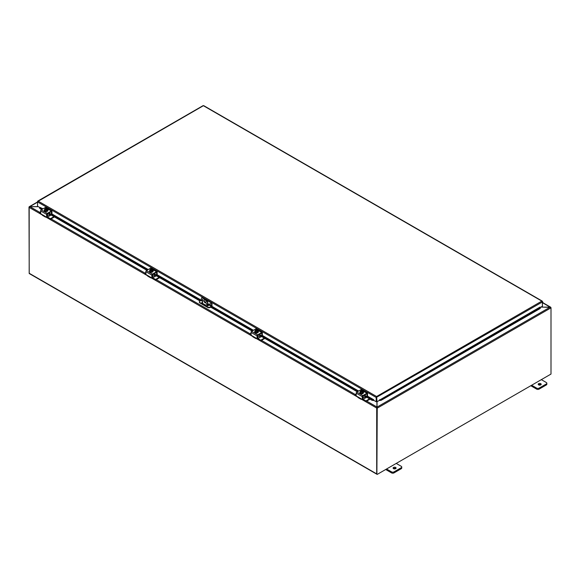 <?xml version="1.0" encoding="UTF-8"?>
<svg xmlns="http://www.w3.org/2000/svg" width="580" height="580" viewBox="0 0 580 580"><rect width="100%" height="100%" fill="white"/><g stroke="black" fill="none" stroke-linecap="round" stroke-linejoin="round"><path stroke-width="0.87" d="M541.328 379.646L546.346 382.539A1.711 0.986 180 0 1 546.846 383.242A1.711 0.986 180 0 1 546.346 383.938L539.088 388.129A1.711 0.986 180 0 1 536.667 388.129L531.657 385.229M538.632 384.895A1.501 0.863 180 0 1 538.197 384.286A1.501 0.863 180 0 1 539.69 383.423A1.501 0.863 180 0 1 541.191 384.286A1.501 0.863 180 0 1 540.263 385.084A1.501 0.863 180 0 1 538.632 384.895M530.78 385.729L536.667 389.129A1.711 0.986 -0 0 0 539.088 389.129L546.346 384.946A1.711 0.986 -0 0 0 546.846 384.243L546.846 383.242M540.908 384.786A1.501 0.863 -0 0 0 538.472 384.786M396.227 463.42L401.244 466.313A1.711 0.986 180 0 1 401.744 467.009A1.711 0.986 180 0 1 401.244 467.712L393.987 471.895A1.711 0.986 180 0 1 391.572 471.895L386.555 469.002M393.53 468.669A1.501 0.863 180 0 1 393.095 468.06A1.501 0.863 180 0 1 394.596 467.197A1.501 0.863 180 0 1 396.089 468.06A1.501 0.863 180 0 1 395.168 468.858A1.501 0.863 180 0 1 393.53 468.669M385.685 469.503L391.572 472.903A1.711 0.986 -0 0 0 393.987 472.903L401.244 468.712A1.711 0.986 -0 0 0 401.744 468.016L401.744 467.009M395.814 468.56A1.501 0.863 -0 0 0 393.37 468.56M207.393 305.928L207.749 302.383A2.567 1.479 -120 0 0 205.936 299.244L204.725 298.548A2.567 1.479 -120 0 0 203.442 298.417L203.087 298.627A2.567 1.479 60 0 0 202.55 299.802L202.55 303.376M205.936 299.244L205.574 299.447A2.567 1.479 60 0 1 207.393 302.593M205.574 299.447L204.37 298.751L204.725 298.548M203.087 298.627A2.567 1.479 60 0 1 204.37 298.751M206.183 301.89A1.711 0.986 60 0 1 205.827 302.673A1.711 0.986 60 0 1 204.117 301.687A1.711 0.986 60 0 1 204.117 299.715A1.711 0.986 60 0 1 205.436 300.172A1.711 0.986 60 0 1 206.183 301.89M206.103 303.768L206.748 304.449L206.103 303.768M207.749 302.383L207.749 305.899M206.509 303.565L206.857 304.224M204.312 299.642A1.711 0.986 -120 0 0 204.472 301.484A1.711 0.986 -120 0 0 205.987 302.543M29.239 207.169L29.812 206.632L38.244 206.632M29.217 273.448L29 207.104A0.718 0.413 -120 0 1 29.015 206.973L29.812 206.748M377.029 407.515L376.884 474.172L377.239 408.153A0.718 0.413 -120 0 0 377.225 408.015M377.029 401.744L377.029 407.102L550.188 307.125L540.908 307.125M377.239 474.382L551 374.064L551 307.835A0.718 0.413 60 0 0 550.986 307.69L550.188 307.125M550.029 307.125L550.739 307.414M541.01 307.067L550.797 307.364A0.718 0.413 120 0 1 550.819 307.494M376.927 407.421L377.065 407.791M38.345 206.69L29.972 206.69L29.203 207.219A0.718 0.413 -60 0 0 29.181 207.415L29.181 273.252L376.703 473.896A0.718 0.413 120 0 0 377.022 474.259M366.683 401.092L376.927 407.008L376.927 401.701M376.724 407.863A0.718 0.413 120 0 0 376.703 408.052L376.703 473.896M29.689 273.55A0.718 0.413 -60 0 1 29.181 273.252M209.96 303.478L210.33 304.13M202.55 300.585L201.376 299.904L201.376 298.504A1.711 0.986 60 0 1 201.724 297.721A1.711 0.986 60 0 1 202.579 297.808L202.942 297.598A1.711 0.986 -120 0 0 202.087 297.511A1.711 0.986 -120 0 0 201.927 297.649M201.376 299.904L199.861 301.129A1.711 0.986 180 0 0 199.361 301.825L199.361 302.238A1.711 0.986 -0 0 0 199.861 302.934L199.861 302.521A1.711 0.986 180 0 1 199.361 301.825M210.801 302.137L210.438 302.339A1.711 0.986 60 0 1 211.649 304.435L212.012 304.232A1.711 0.986 -120 0 0 210.801 302.137L206.444 299.621M204.218 298.337L202.942 297.598M212.012 304.232L212.012 305.696A0.855 0.493 -60 0 1 211.403 306.74L210.141 307.473L210.141 307.059L211.352 306.363L211.649 304.435M210.141 307.059A1.711 0.986 180 0 1 207.72 307.059L199.861 302.521M207.72 307.059L207.72 307.473A1.711 0.986 -0 0 0 210.141 307.473M207.72 307.473L199.861 302.934M207.749 304.63L208.169 304.877A1.066 0.616 180 0 1 208.488 305.312A1.066 0.616 180 0 1 207.829 305.885A1.066 0.616 180 0 1 206.661 305.754L202.13 303.137A1.066 0.616 180 0 1 201.818 302.702A1.066 0.616 180 0 1 202.55 302.115M210.438 302.339L207.104 300.418M203.551 298.367L202.579 297.808M208.423 305.522A1.066 0.616 -0 0 0 208.169 305.29L207.749 305.044M202.55 302.528A1.066 0.616 -0 0 0 201.876 302.905M39.715 207.763L39.73 208.445L39.715 207.763M39.781 207.314L43.05 208.822M39.788 208.002L42.13 209.351M49.322 213.505L147.327 270.091M154.519 274.238L200.477 300.774M211.113 306.914L252.525 330.825M259.717 334.972L357.722 391.558M364.914 395.712L372.15 399.888L372.092 400.33L373.527 400.483L373.592 400.04L372.15 399.888M373.781 400.323A0.718 0.413 120 0 1 373.534 400.483L373.774 399.765L373.781 400.352L376.195 401.751L376.195 397.452L37.548 201.934L38.149 201.108L37.548 201.456L37.548 206.233L39.752 207.502M381.06 399.888L540.212 308.009L540.27 308.451L540.212 307.32L379.61 400.04L379.675 400.483L381.125 400.33L381.06 399.888L379.617 400.04L379.683 400.483A0.718 0.413 -120 0 1 379.436 400.323M540.219 307.32L540.212 308.009M39.73 208.445L41.716 209.59M49.322 213.984L146.914 270.331M154.519 274.717L200.056 301.013M207.749 305.45L208.22 305.725M210.692 307.154L252.112 331.064M259.717 335.45L357.309 391.797M364.914 396.191L372.092 400.33M379.61 400.04L540.038 307.067M381.125 400.33L540.27 308.451M376.55 397.242L377.014 401.751L376.608 396.51L376.195 401.751M377.014 401.751L379.436 400.352L379.436 399.765M542.307 301.542L542.452 306.233L540.248 307.509M373.774 399.765L367.546 396.169L366.901 396.56L364.914 395.415M542.452 301.462L203.392 105.705L37.693 201.543M376.659 397.242L542.452 301.933L541.851 301.107L542.423 301.317L541.851 301.52M202.986 105.814L203.392 105.705L202.986 105.814M203.805 105.814L203.392 105.705L203.805 105.814M376.195 397.286L376.608 396.51L541.851 301.107M51.149 211.707L47.473 213.832L47.169 216.746L46.668 217.036L47.169 216.746A0.855 0.493 -120 0 0 47.509 217.065L49.923 215.673A0.855 0.493 60 0 1 49.322 214.622L49.235 212.817M49.923 215.673L51.228 215.086M39.643 212.94L39.643 212.36L40.622 211.794M39.643 212.526L40.622 213.092M50.525 219.218L50.235 218.638L50.525 219.218L54.455 216.949M50.525 218.638L53.955 216.659M50.235 219.218L47.654 217.732A1.711 0.986 60 0 1 46.893 216.978M40.665 213.701L39.643 213.106M47.509 217.065L50.235 218.638M51.453 211.881L51.41 214.368L49.322 213.208M46.212 216.949L46.212 216.949A1.711 0.986 -60 0 1 45.356 217.029A1.711 0.986 -60 0 1 45.102 216.746L45.486 216.529L40.767 213.802L40.622 210.924L46.668 214.411A0.855 0.493 -60 0 1 47.27 213.368L51.352 211.011A0.855 0.493 -60 0 1 51.953 211.359L51.953 213.984M46.668 214.411L46.625 217.13L45.102 216.746L45.486 216.529M41.796 214.397L42.383 215.173A1.711 0.986 120 0 0 42.637 215.456L45.356 217.029M51.779 210.968L45.733 207.481A0.855 0.493 120 0 0 45.305 207.517L41.224 209.873A0.855 0.493 120 0 0 40.622 210.924M47.444 209.38A0.964 0.558 180 0 1 48.154 209.917A0.964 0.558 180 0 1 47.872 210.315L47.85 210.33M45.407 211.519A0.964 0.558 180 0 1 44.421 210.968A0.964 0.558 180 0 1 44.421 210.953M45.341 209.126L45.341 208.619A2.204 1.276 60 0 1 45.363 208.612L47.139 209.634A2.204 1.276 60 0 1 47.161 209.663L47.161 210.214L46.799 210.004M45.001 208.822A2.204 1.276 -120 0 0 44.979 208.822A1.283 0.739 -0 0 0 44.834 209.423A1.283 0.739 -0 0 0 45.74 209.945A1.283 0.739 -0 0 0 46.777 209.844L46.589 209.735A1.029 0.594 180 0 1 45.559 209.743A1.029 0.594 180 0 1 45.044 209.228A1.029 0.594 180 0 1 45.189 208.93L45.001 208.822A1.812 1.044 -60 0 0 44.638 209.133A1.812 0.384 -98.8 0 1 44.834 209.423A1.812 0.384 -98.8 0 1 45.023 209.96A1.812 1.428 -155.1 0 1 45.74 209.945A1.812 1.428 -155.1 0 1 46.451 210.185A1.812 1.044 120 0 1 46.799 209.873A2.204 1.276 -120 0 0 46.777 209.844M46.465 209.771L45.189 208.93M47.161 210.214L46.799 210.424L46.799 209.873M46.226 208.495A1.812 1.428 24.9 0 1 46.255 208.495A1.812 1.428 24.9 0 1 46.4 208.51A1.283 0.739 -0 0 0 46.059 208.488A1.283 0.739 -0 0 0 45.363 208.612A1.812 1.044 -60 0 1 45.494 208.561A1.812 1.044 -60 0 1 45.573 208.546M47.139 209.634A1.283 0.739 -0 0 0 47.306 209.039A1.812 0.384 81.2 0 1 47.502 209.576A1.812 1.044 120 0 0 47.161 209.663M47.502 209.576L47.502 210.511L46.451 211.113L46.451 210.185M47.089 209.279A1.029 0.594 -0 0 0 45.552 208.822M45.552 208.72A1.029 0.594 180 0 1 46.581 208.713A1.029 0.594 180 0 1 47.096 209.228A1.029 0.594 180 0 1 46.951 209.532M47.306 209.039A1.283 0.739 -0 0 0 46.4 208.51A1.812 1.428 24.9 0 1 47.118 208.756A1.812 0.384 81.2 0 1 47.306 209.039M46.451 211.113L45.023 210.895L45.023 209.96M45.023 210.895L44.638 209.133M47.828 210.431A1.776 1.029 180 0 1 47.85 210.569A1.776 1.029 180 0 1 46.748 211.519A1.776 1.029 180 0 1 44.812 211.294A1.776 1.029 180 0 1 44.29 210.569A1.776 1.029 180 0 1 44.305 210.431M47.502 209.677A1.776 1.029 180 0 1 47.85 210.286A1.776 1.029 180 0 1 46.748 211.236A1.776 1.029 180 0 1 44.812 211.018A1.776 1.029 180 0 1 44.29 210.286A1.776 1.029 180 0 1 44.638 209.677M156.346 272.44L152.671 274.565L152.366 277.486L151.858 277.776L152.366 277.486A0.855 0.493 -120 0 0 152.707 277.798L155.121 276.406A0.855 0.493 60 0 1 154.519 275.355L154.432 273.55M155.121 276.406L156.426 275.819M144.833 273.673L144.833 273.093L145.819 272.527M144.833 273.26L145.819 273.825M155.715 279.959L155.425 279.371L155.715 279.959L159.652 277.682M155.715 279.371L159.152 277.392M155.425 279.959L152.852 278.465A1.711 0.986 60 0 1 152.09 277.711M145.863 274.434L144.833 273.84M152.707 277.798L155.425 279.371M156.651 272.614L156.607 275.101L154.519 273.949M152.322 277.581L151.822 277.871L151.858 275.152A0.855 0.493 -60 0 1 152.468 274.101L156.549 271.744A0.855 0.493 -60 0 1 157.151 272.092L157.151 274.717L156.651 275.007L157.151 274.717L201.296 300.186M151.409 277.682L151.409 277.682A1.711 0.986 -60 0 1 150.553 277.762A1.711 0.986 -60 0 1 150.3 277.479L150.684 277.262L145.964 274.536L145.819 271.657L151.858 275.152M151.822 277.871L150.3 277.479L150.684 277.262M146.994 275.13L147.581 275.913A1.711 0.986 120 0 0 147.835 276.196L150.553 277.762M156.977 271.701L150.93 268.214A0.855 0.493 120 0 0 150.503 268.257L146.421 270.613A0.855 0.493 120 0 0 145.819 271.657M152.641 270.12A0.964 0.558 180 0 1 153.352 270.657A0.964 0.558 180 0 1 153.069 271.048L153.047 271.063M150.604 272.259A0.964 0.558 180 0 1 149.618 271.701A0.964 0.558 180 0 1 149.618 271.687M150.539 269.86L150.539 269.352A2.204 1.276 60 0 1 150.561 269.345L152.337 270.374A2.204 1.276 60 0 1 152.351 270.396L152.351 270.947L151.989 270.737M150.198 269.555A2.204 1.276 -120 0 0 150.176 269.562A1.283 0.739 -0 0 0 150.031 270.157A1.283 0.739 -0 0 0 150.938 270.679A1.283 0.739 -0 0 0 151.975 270.584L151.786 270.476A1.029 0.594 180 0 1 150.756 270.476A1.029 0.594 180 0 1 150.242 269.961A1.029 0.594 180 0 1 150.379 269.664L150.198 269.555A1.812 1.044 -60 0 0 149.836 269.874A1.812 0.384 -98.8 0 1 150.031 270.157A1.812 0.384 -98.8 0 1 150.22 270.7A1.812 1.428 -155.1 0 1 150.938 270.679A1.812 1.428 -155.1 0 1 151.648 270.918A1.812 1.044 120 0 1 151.989 270.606A2.204 1.276 -120 0 0 151.975 270.584M151.663 270.512L150.379 269.664M152.351 270.947L151.989 271.157L151.989 270.606M151.424 269.229A1.812 1.428 24.9 0 1 151.452 269.229A1.812 1.428 24.9 0 1 151.597 269.25A1.283 0.739 -0 0 0 151.257 269.221A1.283 0.739 -0 0 0 150.561 269.345A1.812 1.044 -60 0 1 150.691 269.301A1.812 1.044 -60 0 1 150.771 269.279M152.337 270.374A1.283 0.739 -0 0 0 152.504 269.773A1.812 0.384 81.2 0 1 152.7 270.316A1.812 1.044 120 0 0 152.351 270.396M152.7 270.316L152.7 271.244L151.648 271.853L151.648 270.918M152.286 270.019A1.029 0.594 -0 0 0 150.749 269.562M150.749 269.454A1.029 0.594 180 0 1 151.779 269.446A1.029 0.594 180 0 1 152.293 269.961A1.029 0.594 180 0 1 152.149 270.265M152.504 269.773A1.283 0.739 -0 0 0 151.597 269.25A1.812 1.428 24.9 0 1 152.315 269.49A1.812 0.384 81.2 0 1 152.504 269.773M151.648 271.853L150.22 271.629L150.22 270.7M150.22 271.629L149.836 269.874M153.026 271.164A1.776 1.029 180 0 1 153.047 271.302A1.776 1.029 180 0 1 151.946 272.252A1.776 1.029 180 0 1 150.01 272.027A1.776 1.029 180 0 1 149.488 271.302A1.776 1.029 180 0 1 149.502 271.164M152.7 270.418A1.776 1.029 180 0 1 153.047 271.027A1.776 1.029 180 0 1 151.946 271.976A1.776 1.029 180 0 1 150.01 271.752A1.776 1.029 180 0 1 149.488 271.027A1.776 1.029 180 0 1 149.836 270.418M261.544 333.174L257.861 335.305L257.563 338.22L257.056 338.51L257.563 338.22A0.855 0.493 -120 0 0 257.897 338.539L260.318 337.139A0.855 0.493 60 0 1 259.717 336.095L259.63 334.283M260.318 337.139L261.623 336.56M250.031 334.406L250.031 333.826L251.01 333.261M250.031 333.993L251.01 334.558M260.913 340.692L260.623 340.112L260.913 340.692L264.85 338.423M260.913 340.112L264.349 338.125M260.623 340.692L258.049 339.206A1.711 0.986 60 0 1 257.288 338.445M251.06 335.168L250.031 334.573M257.897 338.539L260.623 340.112M261.848 333.348L261.805 335.842L259.717 334.682M256.606 338.415L256.606 338.415A1.711 0.986 -60 0 1 255.751 338.502A1.711 0.986 -60 0 1 255.497 338.22L255.881 337.995L251.155 335.269L251.01 332.391L257.056 335.885A0.855 0.493 -60 0 1 257.665 334.834L261.747 332.478A0.855 0.493 -60 0 1 262.349 332.826L262.349 335.457M257.056 335.885L257.02 338.604L255.497 338.22L255.881 337.995M252.191 335.863L252.779 336.646A1.711 0.986 120 0 0 253.025 336.929L255.751 338.502M262.175 332.434L256.128 328.947A0.855 0.493 120 0 0 255.7 328.99L251.618 331.347A0.855 0.493 120 0 0 251.01 332.391M257.839 330.854A0.964 0.558 180 0 1 258.55 331.39A0.964 0.558 180 0 1 258.267 331.782L258.245 331.796M255.802 332.993A0.964 0.558 180 0 1 254.816 332.434A0.964 0.558 180 0 1 254.816 332.42M255.737 330.593L255.737 330.085A2.204 1.276 60 0 1 255.758 330.078L257.535 331.107A2.204 1.276 60 0 1 257.549 331.129L257.549 331.68L257.187 331.47M255.396 330.288A2.204 1.276 -120 0 0 255.374 330.296A1.812 1.044 -60 0 0 255.033 330.607A1.812 0.384 -98.8 0 1 255.222 330.89A1.283 0.739 -0 0 0 256.135 331.412A1.283 0.739 -0 0 0 257.172 331.318L256.983 331.209A1.029 0.594 180 0 1 255.954 331.216A1.029 0.594 180 0 1 255.439 330.701A1.029 0.594 180 0 1 255.577 330.397L255.396 330.288A1.283 0.739 -0 0 0 255.222 330.89A1.812 0.384 -98.8 0 1 255.417 331.434A1.812 1.428 -155.1 0 1 256.135 331.412A1.812 1.428 -155.1 0 1 256.846 331.651A1.812 1.044 120 0 1 257.187 331.339A2.204 1.276 -120 0 0 257.172 331.318M256.86 331.245L255.577 330.397M257.549 331.68L257.187 331.89L257.187 331.339M256.621 329.962A1.812 1.428 24.9 0 1 256.65 329.969A1.812 1.428 24.9 0 1 256.795 329.984A1.283 0.739 -0 0 0 256.454 329.955A1.283 0.739 -0 0 0 255.758 330.078A1.812 1.044 -60 0 1 255.889 330.035A1.812 1.044 -60 0 1 255.969 330.013M257.535 331.107A1.283 0.739 -0 0 0 257.701 330.506A1.812 0.384 81.2 0 1 257.897 331.049A1.812 1.044 120 0 0 257.549 331.129M257.897 331.049L257.897 331.977L256.846 332.587L256.846 331.651M257.484 330.752A1.029 0.594 -0 0 0 255.939 330.296M255.939 330.187A1.029 0.594 180 0 1 256.976 330.187A1.029 0.594 180 0 1 257.491 330.701A1.029 0.594 180 0 1 257.346 330.999M257.701 330.506A1.283 0.739 -0 0 0 256.795 329.984A1.812 1.428 24.9 0 1 257.513 330.223A1.812 0.384 81.2 0 1 257.701 330.506M256.846 332.587L255.417 332.362L255.417 331.434M255.417 332.362L255.033 330.607M258.223 331.898A1.776 1.029 180 0 1 258.245 332.036A1.776 1.029 180 0 1 257.143 332.985A1.776 1.029 180 0 1 255.207 332.768A1.776 1.029 180 0 1 254.685 332.036A1.776 1.029 180 0 1 254.7 331.898M257.897 331.151A1.776 1.029 180 0 1 258.245 331.76A1.776 1.029 180 0 1 257.143 332.71A1.776 1.029 180 0 1 255.207 332.485A1.776 1.029 180 0 1 254.685 331.76A1.776 1.029 180 0 1 255.033 331.151M366.741 393.914L363.058 396.038L362.761 398.953L362.254 399.243L362.761 398.953A0.855 0.493 -120 0 0 363.094 399.272L365.516 397.873A0.855 0.493 60 0 1 364.914 396.829L364.827 395.016M365.516 397.88L366.821 397.293M355.228 395.139L355.228 394.56L356.207 393.994M355.228 394.726L356.207 395.292M366.111 401.425L365.82 400.845L366.111 401.425L370.047 399.156M366.111 400.845L369.547 398.866M365.82 401.425L363.247 399.939A1.711 0.986 60 0 1 362.486 399.185M356.258 395.901L355.228 395.313M363.094 399.272L365.82 400.845M367.046 394.088L367.046 396.481L367.502 396.285L367.546 393.566A0.855 0.493 -60 0 0 367.372 393.175L361.325 389.68A0.855 0.493 120 0 0 360.898 389.724L356.816 392.08A0.855 0.493 120 0 0 356.207 393.131L356.207 395.756L357.976 397.38A1.711 0.986 120 0 0 358.223 397.662L360.949 399.236A1.711 0.986 -60 0 1 360.695 398.953L361.079 398.728L357.389 396.604M361.804 399.149L361.804 399.149A1.711 0.986 -60 0 1 360.949 399.236M356.207 393.131L362.254 396.618L362.21 399.337L360.695 398.953L361.079 398.728M362.254 396.618A0.855 0.493 -60 0 1 362.863 395.575L366.944 393.218A0.855 0.493 -60 0 1 367.372 393.175M363.029 391.587A0.964 0.558 180 0 1 363.747 392.123A0.964 0.558 180 0 1 363.464 392.515L363.442 392.529M360.999 393.726A0.964 0.558 180 0 1 360.013 393.175A0.964 0.558 180 0 1 360.013 393.16M360.934 391.333L360.934 390.818A2.204 1.276 60 0 1 360.956 390.818L362.732 391.841A2.204 1.276 60 0 1 362.746 391.87L362.746 392.413L362.384 392.211M360.593 391.029A2.204 1.276 -120 0 0 360.571 391.029A1.283 0.739 -0 0 0 360.419 391.623A1.283 0.739 -0 0 0 361.325 392.145A1.283 0.739 -0 0 0 362.369 392.051L362.181 391.942A1.029 0.594 180 0 1 361.151 391.95A1.029 0.594 180 0 1 360.637 391.435A1.029 0.594 180 0 1 360.774 391.13L360.593 391.029A1.812 1.044 -60 0 0 360.231 391.34A1.812 0.384 -98.8 0 1 360.419 391.623A1.812 0.384 -98.8 0 1 360.615 392.167A1.812 1.428 -155.1 0 1 361.325 392.145A1.812 1.428 -155.1 0 1 362.043 392.392A1.812 1.044 120 0 1 362.384 392.08A2.204 1.276 -120 0 0 362.369 392.051M362.058 391.978L360.774 391.13M362.746 392.413L362.384 392.624L362.384 392.08M361.818 390.695A1.812 1.428 24.9 0 1 361.848 390.702A1.812 1.428 24.9 0 1 361.993 390.717A1.283 0.739 -0 0 0 361.652 390.695A1.283 0.739 -0 0 0 360.956 390.818A1.812 1.044 -60 0 1 361.086 390.768A1.812 1.044 -60 0 1 361.166 390.753M362.732 391.841A1.283 0.739 -0 0 0 362.899 391.239A1.812 0.384 81.2 0 1 363.094 391.783A1.812 1.044 120 0 0 362.746 391.87M363.094 391.783L363.094 392.718L362.043 393.32L362.043 392.392M362.681 391.486A1.029 0.594 -0 0 0 361.137 391.029M361.137 390.92A1.029 0.594 180 0 1 362.166 390.92A1.029 0.594 180 0 1 362.688 391.435A1.029 0.594 180 0 1 362.543 391.732M362.899 391.239A1.283 0.739 -0 0 0 361.993 390.717A1.812 1.428 24.9 0 1 362.71 390.956A1.812 0.384 81.2 0 1 362.899 391.239M362.043 393.32L360.615 393.102L360.615 392.167M360.615 393.102L360.231 391.34M363.421 392.631A1.776 1.029 180 0 1 363.442 392.776A1.776 1.029 180 0 1 362.34 393.726A1.776 1.029 180 0 1 360.405 393.501A1.776 1.029 180 0 1 359.883 392.776A1.776 1.029 180 0 1 359.897 392.631M363.094 391.884A1.776 1.029 180 0 1 363.442 392.493A1.776 1.029 180 0 1 362.34 393.443A1.776 1.029 180 0 1 360.405 393.218A1.776 1.029 180 0 1 359.883 392.493A1.776 1.029 180 0 1 360.231 391.884M542.452 303.362A0.855 0.493 120 0 0 542.452 302.013M542.452 302.383L542.452 302.992L542.517 302.419M546.346 383.938L546.346 384.946M539.088 389.129L539.088 388.129M536.667 388.129L536.667 389.129M401.244 467.712L401.244 468.712M393.987 472.903L393.987 471.895M391.572 471.895L391.572 472.903M37.548 202.166L29.812 206.632M551 307.835L377.239 408.153M550.029 307.067L542.8 302.898M29.972 206.69L39.708 212.316M51.098 218.892L144.906 273.05M156.296 279.625L250.103 333.79M261.486 340.358L355.301 394.523M376.703 408.052L361.507 399.279M357.875 397.184L256.309 338.546M252.677 336.443L151.112 277.813M147.479 275.71L45.914 217.072M42.282 214.977L29.181 207.415M210.402 303.898L210.192 303.536M156.904 274.935L202.55 301.281M207.749 304.282L211.352 306.363M211.649 305.841L207.749 303.587M205.951 302.543L204.711 301.832M208.169 304.877L208.169 305.29M373.6 400.04L367.299 396.401M358.317 391.217L262.102 335.668M253.119 330.477L211.649 306.537M147.922 269.743L51.707 214.194M42.724 209.01L39.788 207.314M51.953 213.962L148.248 269.555M211.845 306.276L253.445 330.288M262.349 335.436L358.643 391.029M38.149 201.108L376.608 396.51M47.169 214.346L49.322 213.106M49.322 214.622L47.169 215.869M47.27 213.368L41.224 209.873M45.305 207.517L51.352 211.011M152.366 275.087L154.519 273.84M154.519 275.355L152.366 276.602M152.468 274.101L146.421 270.613M150.503 268.257L156.549 271.744M257.563 335.82L259.717 334.58M259.717 336.095L257.563 337.335M257.665 334.834L251.618 331.347M255.7 328.99L261.747 332.478M362.761 396.553L364.914 395.313M364.914 396.829L362.761 398.068M362.863 395.575L356.816 392.08M360.898 389.724L366.944 393.218M29.276 206.705L37.548 201.927M542.873 302.695L550.565 307.132M376.848 474.223L29.326 273.586M202.087 297.511L201.724 297.721M203.08 105.64L37.743 201.1M542.257 301.1L203.703 105.64M39.578 213.019L39.578 212.439M51.91 214.078L51.41 214.368M47.125 216.84L46.625 217.13M46.255 208.495A2.219 2.219 0 0 0 45.494 208.561M144.775 273.76L144.775 273.173M157.107 274.811L156.607 275.101M151.452 269.229A2.219 2.219 0 0 0 150.691 269.301M249.973 334.493L249.973 333.913M262.305 335.544L261.805 335.842M257.52 338.314L257.02 338.604M256.65 329.969A2.219 2.219 0 0 0 255.889 330.035M355.17 395.226L355.17 394.647M367.502 396.285L367.002 396.575M362.717 399.047L362.21 399.337M361.848 390.702A2.219 2.219 0 0 0 361.086 390.768"/></g></svg>
